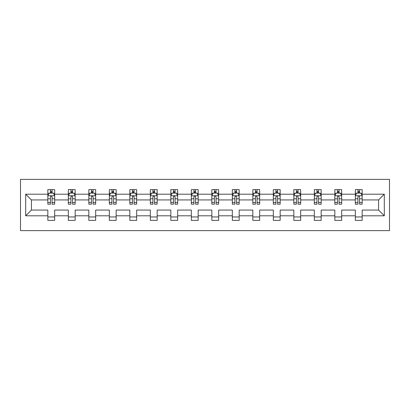 <?xml version="1.0" encoding="UTF-8"?>
<svg xmlns="http://www.w3.org/2000/svg" width="410" height="410" viewBox="0 0 410 410"><rect width="100%" height="100%" fill="white"/><g stroke="black" fill="none" stroke-linecap="round" stroke-linejoin="round"><path stroke-width="0.61" d="M20.5 230.625L389.5 230.625L389.5 179.375L20.5 179.375L20.5 230.625M362.168 215.798L362.168 210.058L378.568 210.058L384.308 215.798L362.168 215.798L362.168 220.375L355.332 220.375L355.332 215.798L341.668 215.798L341.668 220.375L334.832 220.375L334.832 215.798L321.168 215.798L321.168 220.375L314.332 220.375L314.332 215.798L300.668 215.798L300.668 220.375L293.832 220.375L293.832 215.798L280.168 215.798L280.168 220.375L273.332 220.375L273.332 215.798L259.668 215.798L259.668 220.375L252.832 220.375L252.832 215.798L239.168 215.798L239.168 220.375L232.332 220.375L232.332 215.798L218.668 215.798L218.668 220.375L211.832 220.375L211.832 215.798L198.168 215.798L198.168 220.375L191.332 220.375L191.332 215.798L177.668 215.798L177.668 220.375L170.832 220.375L170.832 215.798L157.168 215.798L157.168 220.375L150.332 220.375L150.332 215.798L136.668 215.798L136.668 220.375L129.832 220.375L129.832 215.798L116.168 215.798L116.168 220.375L109.332 220.375L109.332 215.798L95.668 215.798L95.668 220.375L88.832 220.375L88.832 215.798L75.168 215.798L75.168 220.375L68.332 220.375L68.332 215.798L54.668 215.798L54.668 220.375L47.832 220.375L47.832 215.798L25.692 215.798L25.692 194.202L47.832 194.202L47.832 189.625L54.668 189.625L54.668 194.202L68.332 194.202L68.332 189.625L75.168 189.625L75.168 194.202L88.832 194.202L88.832 189.625L95.668 189.625L95.668 194.202L109.332 194.202L109.332 189.625L116.168 189.625L116.168 194.202L129.832 194.202L129.832 189.625L136.668 189.625L136.668 194.202L150.332 194.202L150.332 189.625L157.168 189.625L157.168 194.202L170.832 194.202L170.832 189.625L177.668 189.625L177.668 194.202L191.332 194.202L191.332 189.625L198.168 189.625L198.168 194.202L211.832 194.202L211.832 189.625L218.668 189.625L218.668 194.202L232.332 194.202L232.332 189.625L239.168 189.625L239.168 194.202L252.832 194.202L252.832 189.625L259.668 189.625L259.668 194.202L273.332 194.202L273.332 189.625L280.168 189.625L280.168 194.202L293.832 194.202L293.832 189.625L300.668 189.625L300.668 194.202L314.332 194.202L314.332 189.625L321.168 189.625L321.168 194.202L334.832 194.202L334.832 189.625L341.668 189.625L341.668 194.202L355.332 194.202L355.332 189.625L362.168 189.625L362.168 194.202L384.308 194.202L384.308 215.798M355.332 194.202L355.332 199.942L341.668 199.942L341.668 194.202M341.668 215.798L341.668 210.058L355.332 210.058L355.332 215.798M334.832 194.202L334.832 199.942L321.168 199.942L321.168 194.202M321.168 215.798L321.168 210.058L334.832 210.058L334.832 215.798M314.332 194.202L314.332 199.942L300.668 199.942L300.668 194.202M300.668 215.798L300.668 210.058L314.332 210.058L314.332 215.798M293.832 194.202L293.832 199.942L280.168 199.942L280.168 194.202M280.168 215.798L280.168 210.058L293.832 210.058L293.832 215.798M273.332 194.202L273.332 199.942L259.668 199.942L259.668 194.202M259.668 215.798L259.668 210.058L273.332 210.058L273.332 215.798M252.832 194.202L252.832 199.942L239.168 199.942L239.168 194.202M239.168 215.798L239.168 210.058L252.832 210.058L252.832 215.798M232.332 194.202L232.332 199.942L218.668 199.942L218.668 194.202M218.668 215.798L218.668 210.058L232.332 210.058L232.332 215.798M211.832 194.202L211.832 199.942L198.168 199.942L198.168 194.202M198.168 215.798L198.168 210.058L211.832 210.058L211.832 215.798M191.332 194.202L191.332 199.942L177.668 199.942L177.668 194.202M177.668 215.798L177.668 210.058L191.332 210.058L191.332 215.798M170.832 194.202L170.832 199.942L157.168 199.942L157.168 194.202M157.168 215.798L157.168 210.058L170.832 210.058L170.832 215.798M150.332 194.202L150.332 199.942L136.668 199.942L136.668 194.202M136.668 215.798L136.668 210.058L150.332 210.058L150.332 215.798M129.832 194.202L129.832 199.942L116.168 199.942L116.168 194.202M116.168 215.798L116.168 210.058L129.832 210.058L129.832 215.798M109.332 194.202L109.332 199.942L95.668 199.942L95.668 194.202M95.668 215.798L95.668 210.058L109.332 210.058L109.332 215.798M88.832 194.202L88.832 199.942L75.168 199.942L75.168 194.202M75.168 215.798L75.168 210.058L88.832 210.058L88.832 215.798M68.332 194.202L68.332 199.942L54.668 199.942L54.668 194.202M54.668 215.798L54.668 210.058L68.332 210.058L68.332 215.798M47.832 194.202L47.832 199.942L31.432 199.942L31.432 210.058L47.832 210.058L47.832 215.798M25.692 194.202L31.432 199.942M378.568 210.058L378.568 199.942L362.168 199.942L362.168 194.202M357.93 193.043L359.57 193.043M337.43 193.043L339.07 193.043M316.93 193.043L318.57 193.043M296.43 193.043L298.07 193.043M275.93 193.043L277.57 193.043M255.43 193.043L257.07 193.043M234.93 193.043L236.57 193.043M214.43 193.043L216.07 193.043M193.93 193.043L195.57 193.043M173.43 193.043L175.07 193.043M152.93 193.043L154.57 193.043M132.43 193.043L134.07 193.043M111.93 193.043L113.57 193.043M91.43 193.043L93.07 193.043M70.93 193.043L72.57 193.043M50.43 193.043L52.07 193.043M47.832 216.957L54.668 216.957M68.332 216.957L75.168 216.957M88.832 216.957L95.668 216.957M109.332 216.957L116.168 216.957M129.832 216.957L136.668 216.957M150.332 216.957L157.168 216.957M170.832 216.957L177.668 216.957M191.332 216.957L198.168 216.957M211.832 216.957L218.668 216.957M232.332 216.957L239.168 216.957M252.832 216.957L259.668 216.957M273.332 216.957L280.168 216.957M293.832 216.957L300.668 216.957M314.332 216.957L321.168 216.957M334.832 216.957L341.668 216.957M355.332 216.957L362.168 216.957M31.432 210.058L25.692 215.798M384.308 194.202L378.568 199.942M52.07 191.403L50.43 191.403M49.118 193.274L47.832 193.274L47.832 189.625L50.43 189.625L50.43 193.11M47.832 202.468L47.832 204.18L50.43 204.18L50.43 202.468L47.832 202.468L47.832 199.942M54.668 199.942L54.668 204.18L52.07 204.18L52.07 196.867C51.522 195.816 50.978 195.816 50.43 196.867L50.43 202.468M53.382 193.274L54.668 193.274L54.668 189.625L52.07 189.625L52.07 193.11M54.668 195.842L53.3 193.11L49.2 193.11L47.832 195.842M72.57 191.403L70.93 191.403M69.618 193.274L68.332 193.274L68.332 189.625L70.93 189.625L70.93 193.11M68.332 202.468L68.332 204.18L70.93 204.18L70.93 202.468L68.332 202.468L68.332 199.942M75.168 199.942L75.168 204.18L72.57 204.18L72.57 196.867C72.022 195.816 71.478 195.816 70.93 196.867L70.93 202.468M73.882 193.274L75.168 193.274L75.168 189.625L72.57 189.625L72.57 193.11M75.168 195.842L73.8 193.11L69.7 193.11L68.332 195.842M93.07 191.403L91.43 191.403M90.118 193.274L88.832 193.274L88.832 189.625L91.43 189.625L91.43 193.11M88.832 202.468L88.832 204.18L91.43 204.18L91.43 202.468L88.832 202.468L88.832 199.942M95.668 199.942L95.668 204.18L93.07 204.18L93.07 196.867C92.522 195.816 91.978 195.816 91.43 196.867L91.43 202.468M94.382 193.274L95.668 193.274L95.668 189.625L93.07 189.625L93.07 193.11M95.668 195.842L94.3 193.11L90.2 193.11L88.832 195.842M113.57 191.403L111.93 191.403M110.618 193.274L109.332 193.274L109.332 189.625L111.93 189.625L111.93 193.11M109.332 202.468L109.332 204.18L111.93 204.18L111.93 202.468L109.332 202.468L109.332 199.942M116.168 199.942L116.168 204.18L113.57 204.18L113.57 196.867C113.022 195.816 112.478 195.816 111.93 196.867L111.93 202.468M114.882 193.274L116.168 193.274L116.168 189.625L113.57 189.625L113.57 193.11M116.168 195.842L114.8 193.11L110.7 193.11L109.332 195.842M134.07 191.403L132.43 191.403M131.118 193.274L129.832 193.274L129.832 189.625L132.43 189.625L132.43 193.11M129.832 202.468L129.832 204.18L132.43 204.18L132.43 202.468L129.832 202.468L129.832 199.942M136.668 199.942L136.668 204.18L134.07 204.18L134.07 196.867C133.522 195.816 132.978 195.816 132.43 196.867L132.43 202.468M135.382 193.274L136.668 193.274L136.668 189.625L134.07 189.625L134.07 193.11M136.668 195.842L135.3 193.11L131.2 193.11L129.832 195.842M154.57 191.403L152.93 191.403M151.618 193.274L150.332 193.274L150.332 189.625L152.93 189.625L152.93 193.11M150.332 202.468L150.332 204.18L152.93 204.18L152.93 202.468L150.332 202.468L150.332 199.942M157.168 199.942L157.168 204.18L154.57 204.18L154.57 196.867C154.022 195.816 153.478 195.816 152.93 196.867L152.93 202.468M155.882 193.274L157.168 193.274L157.168 189.625L154.57 189.625L154.57 193.11M157.168 195.842L155.8 193.11L151.7 193.11L150.332 195.842M175.07 191.403L173.43 191.403M172.118 193.274L170.832 193.274L170.832 189.625L173.43 189.625L173.43 193.11M170.832 202.468L170.832 204.18L173.43 204.18L173.43 202.468L170.832 202.468L170.832 199.942M177.668 199.942L177.668 204.18L175.07 204.18L175.07 196.867C174.522 195.816 173.978 195.816 173.43 196.867L173.43 202.468M176.382 193.274L177.668 193.274L177.668 189.625L175.07 189.625L175.07 193.11M177.668 195.842L176.3 193.11L172.2 193.11L170.832 195.842M195.57 191.403L193.93 191.403M192.618 193.274L191.332 193.274L191.332 189.625L193.93 189.625L193.93 193.11M191.332 202.468L191.332 204.18L193.93 204.18L193.93 202.468L191.332 202.468L191.332 199.942M198.168 199.942L198.168 204.18L195.57 204.18L195.57 196.867C195.022 195.816 194.478 195.816 193.93 196.867L193.93 202.468M196.882 193.274L198.168 193.274L198.168 189.625L195.57 189.625L195.57 193.11M198.168 195.842L196.8 193.11L192.7 193.11L191.332 195.842M216.07 191.403L214.43 191.403M213.118 193.274L211.832 193.274L211.832 189.625L214.43 189.625L214.43 193.11M211.832 202.468L211.832 204.18L214.43 204.18L214.43 202.468L211.832 202.468L211.832 199.942M218.668 199.942L218.668 204.18L216.07 204.18L216.07 196.867C215.522 195.816 214.978 195.816 214.43 196.867L214.43 202.468M217.382 193.274L218.668 193.274L218.668 189.625L216.07 189.625L216.07 193.11M218.668 195.842L217.3 193.11L213.2 193.11L211.832 195.842M236.57 191.403L234.93 191.403M233.618 193.274L232.332 193.274L232.332 189.625L234.93 189.625L234.93 193.11M232.332 202.468L232.332 204.18L234.93 204.18L234.93 202.468L232.332 202.468L232.332 199.942M239.168 199.942L239.168 204.18L236.57 204.18L236.57 196.867C236.022 195.816 235.478 195.816 234.93 196.867L234.93 202.468M237.882 193.274L239.168 193.274L239.168 189.625L236.57 189.625L236.57 193.11M239.168 195.842L237.8 193.11L233.7 193.11L232.332 195.842M257.07 191.403L255.43 191.403M254.118 193.274L252.832 193.274L252.832 189.625L255.43 189.625L255.43 193.11M252.832 202.468L252.832 204.18L255.43 204.18L255.43 202.468L252.832 202.468L252.832 199.942M259.668 199.942L259.668 204.18L257.07 204.18L257.07 196.867C256.522 195.816 255.978 195.816 255.43 196.867L255.43 202.468M258.382 193.274L259.668 193.274L259.668 189.625L257.07 189.625L257.07 193.11M259.668 195.842L258.3 193.11L254.2 193.11L252.832 195.842M277.57 191.403L275.93 191.403M274.618 193.274L273.332 193.274L273.332 189.625L275.93 189.625L275.93 193.11M273.332 202.468L273.332 204.18L275.93 204.18L275.93 202.468L273.332 202.468L273.332 199.942M280.168 199.942L280.168 204.18L277.57 204.18L277.57 196.867C277.022 195.816 276.478 195.816 275.93 196.867L275.93 202.468M278.882 193.274L280.168 193.274L280.168 189.625L277.57 189.625L277.57 193.11M280.168 195.842L278.8 193.11L274.7 193.11L273.332 195.842M298.07 191.403L296.43 191.403M295.118 193.274L293.832 193.274L293.832 189.625L296.43 189.625L296.43 193.11M293.832 202.468L293.832 204.18L296.43 204.18L296.43 202.468L293.832 202.468L293.832 199.942M300.668 199.942L300.668 204.18L298.07 204.18L298.07 196.867C297.522 195.816 296.978 195.816 296.43 196.867L296.43 202.468M299.382 193.274L300.668 193.274L300.668 189.625L298.07 189.625L298.07 193.11M300.668 195.842L299.3 193.11L295.2 193.11L293.832 195.842M318.57 191.403L316.93 191.403M315.618 193.274L314.332 193.274L314.332 189.625L316.93 189.625L316.93 193.11M314.332 202.468L314.332 204.18L316.93 204.18L316.93 202.468L314.332 202.468L314.332 199.942M321.168 199.942L321.168 204.18L318.57 204.18L318.57 196.867C318.022 195.816 317.478 195.816 316.93 196.867L316.93 202.468M319.882 193.274L321.168 193.274L321.168 189.625L318.57 189.625L318.57 193.11M321.168 195.842L319.8 193.11L315.7 193.11L314.332 195.842M339.07 191.403L337.43 191.403M336.118 193.274L334.832 193.274L334.832 189.625L337.43 189.625L337.43 193.11M334.832 202.468L334.832 204.18L337.43 204.18L337.43 202.468L334.832 202.468L334.832 199.942M341.668 199.942L341.668 204.18L339.07 204.18L339.07 196.867C338.522 195.816 337.978 195.816 337.43 196.867L337.43 202.468M340.382 193.274L341.668 193.274L341.668 189.625L339.07 189.625L339.07 193.11M341.668 195.842L340.3 193.11L336.2 193.11L334.832 195.842M359.57 191.403L357.93 191.403M356.618 193.274L355.332 193.274L355.332 189.625L357.93 189.625L357.93 193.11M355.332 202.468L355.332 204.18L357.93 204.18L357.93 202.468L355.332 202.468L355.332 199.942M362.168 199.942L362.168 204.18L359.57 204.18L359.57 196.867C359.022 195.816 358.478 195.816 357.93 196.867L357.93 202.468M360.882 193.274L362.168 193.274L362.168 189.625L359.57 189.625L359.57 193.11M362.168 195.842L360.8 193.11L356.7 193.11L355.332 195.842M54.632 195.775L47.867 195.775M54.668 202.468L52.07 202.468M50.43 198.804L47.832 198.804M54.668 198.804L52.07 198.804M52.07 192.269L50.43 192.269M75.132 195.775L68.367 195.775M75.168 202.468L72.57 202.468M70.93 198.804L68.332 198.804M75.168 198.804L72.57 198.804M72.57 192.269L70.93 192.269M95.632 195.775L88.867 195.775M95.668 202.468L93.07 202.468M91.43 198.804L88.832 198.804M95.668 198.804L93.07 198.804M93.07 192.269L91.43 192.269M116.132 195.775L109.367 195.775M116.168 202.468L113.57 202.468M111.93 198.804L109.332 198.804M116.168 198.804L113.57 198.804M113.57 192.269L111.93 192.269M136.632 195.775L129.867 195.775M136.668 202.468L134.07 202.468M132.43 198.804L129.832 198.804M136.668 198.804L134.07 198.804M134.07 192.269L132.43 192.269M157.132 195.775L150.367 195.775M157.168 202.468L154.57 202.468M152.93 198.804L150.332 198.804M157.168 198.804L154.57 198.804M154.57 192.269L152.93 192.269M177.632 195.775L170.867 195.775M177.668 202.468L175.07 202.468M173.43 198.804L170.832 198.804M177.668 198.804L175.07 198.804M175.07 192.269L173.43 192.269M198.132 195.775L191.367 195.775M198.168 202.468L195.57 202.468M193.93 198.804L191.332 198.804M198.168 198.804L195.57 198.804M195.57 192.269L193.93 192.269M218.632 195.775L211.867 195.775M218.668 202.468L216.07 202.468M214.43 198.804L211.832 198.804M218.668 198.804L216.07 198.804M216.07 192.269L214.43 192.269M239.132 195.775L232.367 195.775M239.168 202.468L236.57 202.468M234.93 198.804L232.332 198.804M239.168 198.804L236.57 198.804M236.57 192.269L234.93 192.269M259.632 195.775L252.867 195.775M259.668 202.468L257.07 202.468M255.43 198.804L252.832 198.804M259.668 198.804L257.07 198.804M257.07 192.269L255.43 192.269M280.132 195.775L273.367 195.775M280.168 202.468L277.57 202.468M275.93 198.804L273.332 198.804M280.168 198.804L277.57 198.804M277.57 192.269L275.93 192.269M300.632 195.775L293.867 195.775M300.668 202.468L298.07 202.468M296.43 198.804L293.832 198.804M300.668 198.804L298.07 198.804M298.07 192.269L296.43 192.269M321.132 195.775L314.367 195.775M321.168 202.468L318.57 202.468M316.93 198.804L314.332 198.804M321.168 198.804L318.57 198.804M318.57 192.269L316.93 192.269M341.632 195.775L334.867 195.775M341.668 202.468L339.07 202.468M337.43 198.804L334.832 198.804M341.668 198.804L339.07 198.804M339.07 192.269L337.43 192.269M362.132 195.775L355.367 195.775M362.168 202.468L359.57 202.468M357.93 198.804L355.332 198.804M362.168 198.804L359.57 198.804M359.57 192.269L357.93 192.269"/></g></svg>
